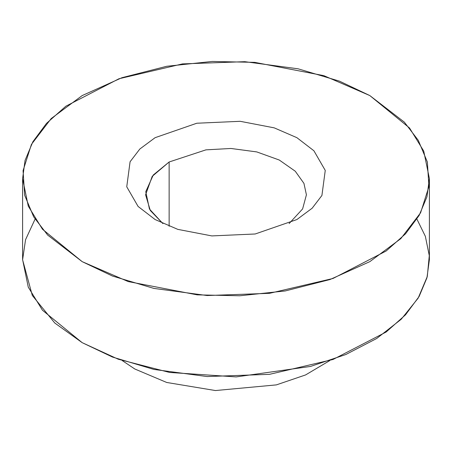 <?xml version="1.0" encoding="UTF-8"?>
<svg xmlns="http://www.w3.org/2000/svg" width="452" height="452" viewBox="0 0 452 452"><rect width="100%" height="100%" fill="white"/><g stroke="black" fill="none" stroke-linecap="round" stroke-linejoin="round"><path stroke-width="0.68" d="M369.826 95.575L323.801 75.642L254.764 62.359L212.208 61.449L166.777 66.269L122 77.687L82.174 95.575L51.195 118.565L31.414 144.42L23.069 170.647L24.645 195.219L33.697 216.864L47.658 235.074L82.174 261.646L128.198 281.573L197.236 294.862L239.792 295.772L285.223 290.952L330 279.534L369.826 261.646L400.805 238.65L420.586 212.802L428.931 186.574L427.355 162.002L418.303 140.357L404.342 122.147L369.826 95.575L409.54 128.001L423.733 151.087L429.4 178.608L426.948 196.789L419.128 215.457L405.517 233.825L386.155 251.001L333.039 278.466L269.505 293.325L207.157 295.535L153.9 288.416L112.486 276.053L82.174 261.646L42.46 229.22L28.267 206.135L22.6 178.608L25.052 160.432L32.872 141.764L46.483 123.396L65.845 106.22L118.961 78.755L182.495 63.896L244.843 61.681L298.1 68.806L339.514 81.168L369.826 95.575M155.104 219.542L138.092 206.445L126.746 186.795L130.08 161.754L139.837 149.013L155.104 137.679L196.806 123.232L240.181 121.305L274.211 127.854L296.896 137.679L313.908 150.776L325.254 170.427L321.92 195.462L312.162 208.208L296.896 219.542L255.194 233.989L211.818 235.916L177.789 229.367L155.104 219.542L177.789 229.367L211.824 235.916L255.194 233.989L296.896 219.542L312.168 208.208L321.92 195.462L325.254 170.421L313.908 150.776L296.896 137.679L274.211 127.854L240.181 121.305L196.806 123.232L155.104 137.679L139.837 149.013L130.086 161.754L126.746 186.795L138.092 206.44L155.104 219.542M22.6 178.608L22.6 259.623L28.267 287.144L42.46 310.23L82.174 342.661L112.486 357.063L153.9 369.431L207.157 376.55L269.505 374.335L333.039 359.476L386.155 332.017L405.517 314.835L419.128 296.467L426.948 277.805L429.4 259.623L429.4 178.608M416.919 219.118L425.349 236.306L429.281 255.617L427.281 276.534L418.14 298.156L401.206 319.27L376.708 338.486L345.814 354.521L310.513 366.436L236.142 376.911L169.602 372.448L118.288 359.238L82.174 342.661L54.777 323.01L32.301 295.461L22.6 259.793L25.549 239.707L35.081 219.118M134.792 368.99L166.698 382.465L215.451 390.551L276.364 384.889L305.592 374.934L329.632 360.668L305.592 374.934L276.364 384.889L215.451 390.551L166.698 382.465L134.792 368.99L122.368 360.668M169.138 161.985L152.2 176.37L145.584 194.812L150.29 210.468L162.895 223.593L149.448 209.033L145.764 191.71L153.256 175.02L169.138 161.985L169.138 226.282L169.138 161.985L205.937 149.855L230.955 148.471L256.776 151.917L279.251 160.019L295.252 171.212L303.936 183.371L306.416 194.812L303.936 183.371L295.252 171.212L279.251 160.019L256.776 151.917L230.955 148.471L205.937 149.855L169.138 161.985M306.416 194.812L302.614 208.92L289.105 223.593"/></g></svg>
